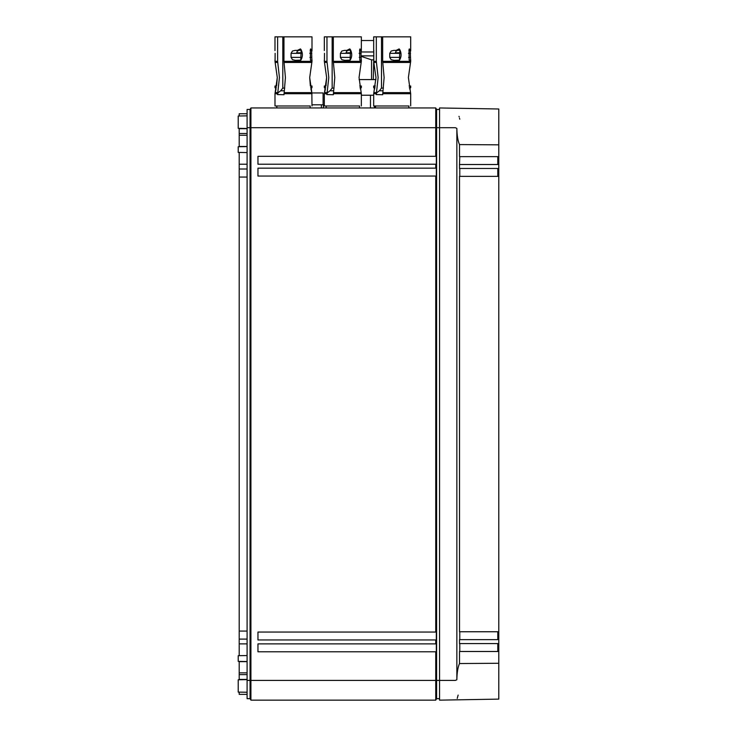 <?xml version="1.0" encoding="UTF-8"?>
<svg xmlns="http://www.w3.org/2000/svg" width="737" height="737" viewBox="0 0 737 737"><rect width="100%" height="100%" fill="white"/><g stroke="black" fill="none" stroke-linecap="round" stroke-linejoin="round"><path stroke-width="1.11" d="M247.098 128.487L238.217 128.339L239.203 128.358L239.203 146.718M247.098 113.747L239.203 113.747L239.203 115.995M247.098 692.255L238.217 692.098L239.203 692.117L239.203 694.365L247.098 694.365M239.203 661.402L239.203 679.763M239.203 152.439L239.203 655.672M239.203 133.489L247.098 133.489L239.203 133.489M239.203 674.622L247.098 674.622L239.203 674.622M239.203 639.099L247.098 639.099L239.203 639.099M239.203 169.013L247.098 169.013M439.565 698.667L436.599 698.667L435.751 700.15L250.921 700.15L250.064 698.667L247.098 698.667L247.098 109.445L250.064 109.445L250.921 107.961L250.921 127.704L250.064 127.704L250.064 109.445M250.064 698.667L250.064 127.704L247.098 127.704M247.098 661.531L238.217 661.384L238.217 655.69L238.217 659.486M247.098 655.543L238.217 655.69M247.098 115.856L238.217 116.013L238.217 128.339M247.098 146.58L238.217 146.727L238.217 152.421L247.098 152.577M247.098 679.625L238.217 679.772L238.217 692.098M238.217 146.727L238.217 148.625M250.921 700.15L250.921 127.704L435.751 127.704L435.751 107.961L250.921 107.961M435.751 700.15L435.751 651.784L257.959 651.784L257.959 643.889L435.751 643.889L435.751 639.946L257.959 639.946L257.959 632.051L435.751 632.051L435.751 176.06L257.959 176.06L257.959 168.165L435.751 168.165L435.751 164.222L257.959 164.222L257.959 156.327L435.751 156.327L435.751 127.704L436.599 127.704L436.599 109.445L435.751 107.961L257.959 107.961L435.751 107.961M436.599 698.667L436.599 127.704L439.565 127.704L439.565 700.15L456.857 699.846M435.751 639.946L436.313 639.946L436.313 632.051L435.751 632.051M435.751 651.784L436.313 651.784L436.313 643.889L435.751 643.889M435.751 164.222L436.313 164.222L436.313 156.327L435.751 156.327M435.751 176.06L436.313 176.06L436.313 168.165L435.751 168.165M257.959 107.961L276.808 107.961L257.959 107.961M439.565 109.445L436.599 109.445M380.67 90.789L383.047 90.789L379.38 90.789L376.727 92.779L376.128 94.566L376.192 93.728L373.677 93.728L373.677 105.99L408.961 105.99M331.318 90.789L333.704 90.789L330.029 90.789L327.385 92.779L326.777 94.566L326.841 93.728L324.335 93.728L324.335 105.99L359.61 105.99M283.69 90.789L280.677 90.789L278.033 92.779L277.434 94.566L277.499 93.728L274.984 93.728L274.984 105.99L310.259 105.99M456.857 128.367C456.977 135.497 457.861 140.896 459.501 144.572L498.783 144.839L498.783 108.993L439.565 107.961L439.565 127.704L455.365 127.704L456.857 128.367L456.857 679.763L455.365 680.408L247.098 680.408M376.128 94.566L382.687 94.732L382.899 91.941M326.777 94.566L333.345 94.732L334.773 77.542L333.317 61.383L333.317 36.85L358.707 36.85M277.425 94.566L283.994 94.732L285.422 77.542L283.966 61.383L283.966 36.85L309.365 36.85M439.565 107.961L456.857 108.275M459.179 116.943L459.013 116.326M498.783 699.118L498.783 680.408C498.783 699.809 498.783 699.809 498.783 680.408C498.783 699.809 498.783 699.809 498.783 680.408L498.783 699.118L439.565 700.15M458.128 695.065L457.235 698.418M376.192 93.728L376.414 92.632L373.852 92.567L373.677 93.728M326.841 93.728L327.071 92.632L324.51 92.567L324.335 93.728L325.432 88.891L324.335 87.583L325.69 87.583M277.499 93.728L277.72 92.632L275.159 92.567L274.984 93.728L275.122 92.696M498.783 144.839L498.783 156.631L459.501 156.631L459.501 144.572M498.783 127.704C498.783 147.096 498.783 147.096 498.783 127.704C498.783 108.302 498.783 108.302 498.783 127.704C498.783 108.302 498.783 108.302 498.783 127.704L498.783 120.205M459.501 118.141L459.777 119.191M498.783 665.373L498.783 176.364L459.777 176.364L459.777 168.469M498.783 663.272L498.783 651.48L459.501 651.48L459.501 663.54L498.783 663.272L498.783 680.408M459.501 663.54C457.861 667.225 456.977 672.632 456.857 679.763M459.777 651.48L459.777 643.585M498.783 639.642L459.501 639.642L459.501 643.585L498.783 643.585M459.777 639.642L459.777 631.747M497.797 168.469L497.797 176.364L498.783 176.364L459.501 176.364L459.501 631.747L498.783 631.747M459.501 164.526L459.501 168.469L498.783 168.469L498.783 164.526L459.501 164.526L459.777 156.631M274.984 87.583L276.08 88.891L274.984 87.583L274.984 85.999L276.615 85.999L277.287 77.542L274.984 93.728L276.08 88.891L274.984 87.583L276.347 87.583M347.947 36.85L326.97 36.85L326.97 61.346L328.785 77.542L327.154 92.355M337.73 36.85L324.335 36.85L324.335 50.595M298.596 36.85L277.619 36.85L277.619 61.346L279.434 77.542L277.803 92.355M288.388 36.85L274.984 36.85L274.984 50.595M375.317 85.999L373.677 85.999L373.677 87.583L374.783 88.891L373.677 87.583L375.041 87.583M409.33 87.583L410.693 87.583L409.597 88.891L410.693 87.583L410.693 85.999L409.063 85.999M359.988 87.583L361.342 87.583L360.246 88.891M310.636 87.583L312 87.583L310.894 88.891L312 87.583L312 85.999L310.36 85.999L309.697 77.542L312 93.728L284.003 93.728M376.506 92.355L378.136 77.542L376.321 61.346L373.677 61.346L375.981 77.542L373.852 92.567M382.89 91.941L384.115 77.542L382.669 61.383L382.669 36.85L410.693 36.85L408.086 36.85L410.693 36.85L408.086 36.85L410.693 36.85L408.086 36.85L410.693 36.85L408.086 36.85L410.693 36.85L408.086 36.85L410.693 36.85L410.693 50.595L410.693 36.85M387.082 36.85L381.499 36.85L381.499 88.081L379.38 90.789L381.241 90.789M381.499 36.85L376.321 36.85L376.321 61.346M332.147 36.85L332.157 88.081L330.029 90.789L331.89 90.789M327.329 36.85L324.335 36.85M282.805 36.85L282.805 88.081L280.677 90.789L282.538 90.789M277.978 36.85L274.984 36.85M497.797 651.48L497.797 643.585M497.797 639.642L497.797 631.747M459.777 164.526L498.783 164.526L498.783 142.738M497.797 164.526L497.797 156.631M323.377 107.961L323.377 104.801L312 104.801M321.378 107.961L321.378 104.801M410.26 50.374L410.592 60.342L409.164 60.158L409.017 49.83L409.321 48.909L410.26 50.374L408.888 50.374M410.666 59.679L410.592 60.342M324.492 53.331L324.437 60.333M334.57 36.85L361.342 36.85L358.735 36.85L361.342 36.85L358.735 36.85L361.342 36.85L358.735 36.85L361.342 36.85L358.735 36.85L361.342 36.85L358.735 36.85L361.342 36.85L361.342 50.595M275.141 53.331L275.085 60.333M285.219 36.85L312 36.85L309.383 36.85L312 36.85L309.383 36.85L312 36.85L309.383 36.85L312 36.85L309.383 36.85L312 36.85L309.383 36.85L312 36.85L312 50.595M311.558 50.374L311.889 60.342L310.47 60.158L310.323 49.83L310.627 48.909L311.558 50.374L310.194 50.374M361.342 87.583L361.342 85.999L359.711 85.999M324.501 92.567L326.629 77.542L325.966 85.999L324.335 85.999L324.335 87.583M373.779 50.374L373.788 60.333M360.909 50.374L361.241 60.342L359.813 60.158L359.665 49.83L359.978 48.909L360.909 50.374L359.545 50.374M373.714 51.037L373.843 53.331L373.714 51.037M361.314 59.679L361.241 60.342L361.314 59.679M311.963 59.679L311.889 60.342L311.963 59.679M374.203 62.452L376.423 62.341M401.711 36.85L373.677 36.85L373.677 50.595M376.321 36.85L382.567 36.85M383.913 36.85L408.086 36.85M399.537 50.236L396.165 50.374L399.159 48.909L399.878 49.84C401.591 53.46 401.481 56.896 399.546 60.148L393.853 60.342M394.102 60.342L391.163 59.679L389.753 57.375L400.136 57.375M400.366 53.331L389.753 53.331L389.753 57.375M389.753 53.331L391.163 51.037L393.853 50.374L397.464 50.374L395.981 51.24L395.401 52.797L400.283 52.797M396.165 50.374L397.464 50.374M410.592 50.374L410.666 51.037L410.592 50.374M324.851 62.452L327.071 62.341M333.216 36.85L352.36 36.85M350.186 50.236L346.823 50.374L349.817 48.909L350.526 49.84C352.24 53.46 352.129 56.896 350.195 60.148L344.511 60.342M344.759 60.342L341.811 59.679L340.402 57.375L350.784 57.375M351.024 53.331L340.402 53.331L340.402 57.375M340.402 53.331L341.811 51.037L344.511 50.374L348.113 50.374L346.63 51.24L346.049 52.797L350.941 52.797M346.823 50.374L348.113 50.374M361.241 50.374L361.314 51.037L361.241 50.374M275.509 62.452L277.72 62.341M283.865 36.85L303.008 36.85M300.843 50.236L297.472 50.374L300.466 48.909L301.175 49.84C302.889 53.46 302.778 56.896 300.853 60.148L295.159 60.342M295.408 60.342L292.46 59.679L291.051 57.375L301.433 57.375M301.673 53.331L291.06 53.331L291.051 57.375M291.06 53.331L292.46 51.037L295.159 50.374L298.761 50.374L297.278 51.24L296.707 52.797L301.59 52.797M297.472 50.374L298.761 50.374M311.898 50.374L311.963 51.037M498.783 176.364L498.783 168.469M323.101 104.801L323.101 92.963L311.917 92.963M399.878 49.84L399.417 60.342M399.159 48.909L398.588 49.572L399.454 50.042M350.526 49.84L350.066 60.342M349.817 48.909L349.237 49.572L350.103 50.042M301.175 49.84L300.724 60.342M300.466 48.909L299.885 49.572L300.76 50.042M370.462 107.961L370.462 95.23L361.342 95.23M373.677 95.23L370.462 95.23M374.433 105.99L374.433 107.961M359.085 79.587L375.944 79.587M373.714 59.669L373.327 79.587M371.568 79.587L371.568 59.844L373.327 59.844M371.568 59.844L361.185 56.362M373.843 55.865L361.185 55.865M361.342 40.526L373.677 40.526M239.203 128.689L247.098 128.689M239.203 679.422L247.098 679.422M239.203 672.853L247.098 672.853M239.203 661.642L247.098 661.642M239.203 643.889L247.098 643.889M239.203 631.065L247.098 631.065M239.203 177.055L247.098 177.055M239.203 164.222L247.098 164.222M239.203 146.47L247.098 146.47M239.203 135.258L247.098 135.258M382.789 92.632L410.537 92.632L410.693 93.728L382.696 93.728M333.446 92.632L361.185 92.632L361.342 93.728L333.354 93.728M284.095 92.632L311.843 92.632L312 105.99M383.452 88.081L381.499 88.081M334.101 88.081L332.147 88.081M284.758 88.081L282.805 88.081M410.693 60.112L410.693 61.346L382.669 61.346M410.693 105.99L410.693 93.728L408.39 77.542L410.693 61.346L410.537 62.452L410.693 61.346L410.537 62.452L410.693 61.346L410.537 62.452L382.761 62.452M326.97 61.346L324.335 61.346L326.629 77.542M361.342 60.112L361.342 61.346L333.317 61.346M361.342 61.346L361.185 62.452L361.342 61.346L361.185 62.452L333.41 62.452M277.619 61.346L274.984 61.346L277.287 77.542M312 60.112L312 61.346L283.966 61.346M311.991 61.447L311.843 62.452L284.067 62.452M497.797 648.21L498.783 648.21M497.797 159.901L498.783 159.901M408.593 57.375L410.537 57.375M410.537 53.331L408.455 53.331M359.251 57.375L361.185 57.375M361.185 53.331L359.103 53.331M309.899 57.375L311.834 57.375M311.834 53.331L309.761 53.331M361.231 51.977L373.788 51.977M408.869 105.99L408.869 107.961M375.511 105.99L375.511 107.961M359.518 105.99L359.518 107.961M326.159 105.99L326.159 107.961M310.166 105.99L310.166 107.961M276.808 105.99L276.808 107.961M361.342 93.728L361.342 105.99M311.843 92.632L310.894 88.891M284.353 90.789L281.967 90.789M383.074 90.789L382.383 90.789M361.185 92.632L359.048 77.542L361.185 62.452M333.723 90.789L333.041 90.789M312 61.355L309.697 77.542L312 61.346M373.834 62.424L373.677 60.121M410.537 62.452L408.39 77.542M324.335 60.121L324.335 61.346M275.131 62.424L274.984 60.121"/></g></svg>

